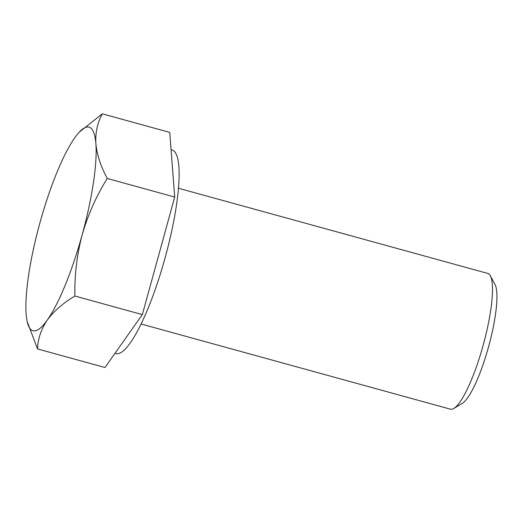 <?xml version="1.0" encoding="UTF-8"?>
<svg xmlns="http://www.w3.org/2000/svg" width="523" height="523" viewBox="0 0 523 523"><rect width="100%" height="100%" fill="white"/><g stroke="black" fill="none" stroke-linecap="round" stroke-linejoin="round"><path stroke-width="0.78" d="M171.073 149.715L172.034 149.977A105.6 21.953 105.4 0 1 165.157 257.649A105.6 21.953 105.4 0 1 115.969 353.594L114.995 353.326M141.086 324.005L450.388 409.169A70.396 14.637 -74.6 0 0 453.814 408.45L462.26 403.39A63.113 13.121 -74.6 0 0 488.593 346.697A63.113 13.121 -74.6 0 0 495.006 284.473L490.339 275.804A70.396 14.637 -74.6 0 0 487.763 273.424L178.467 188.26M453.814 408.45A70.396 14.637 -74.6 0 0 483.18 345.213A70.396 14.637 -74.6 0 0 490.339 275.804M102.286 113.831L169.74 132.404L174.708 197.047L158.521 255.825L142.328 314.604L104.979 367.512L37.525 348.939C37.931 338.734 41.186 329.098 47.305 320.037A105.6 21.953 105.4 0 1 27.157 321.449A105.6 21.953 105.4 0 1 26.15 314.166A105.6 21.953 105.4 0 1 39.859 223.066A105.6 21.953 105.4 0 1 74.724 137.837A105.6 21.953 105.4 0 1 79.287 132.129A105.6 21.953 105.4 0 1 95.879 143.701C95.271 132.744 97.409 122.787 102.286 113.831L79.287 132.129M82.17 234.801A105.6 21.953 105.4 0 1 47.305 320.037C53.915 311.08 63.1 303.079 74.874 296.031C74.475 275.183 76.907 254.773 82.17 234.801A105.6 21.953 -74.6 0 0 95.879 143.701C96.958 154.762 100.749 166.353 107.254 178.474C96.35 195.929 87.988 214.705 82.17 234.801M27.157 321.449L37.525 348.939M142.328 314.604L74.874 296.031M174.708 197.047L107.254 178.474"/></g></svg>
